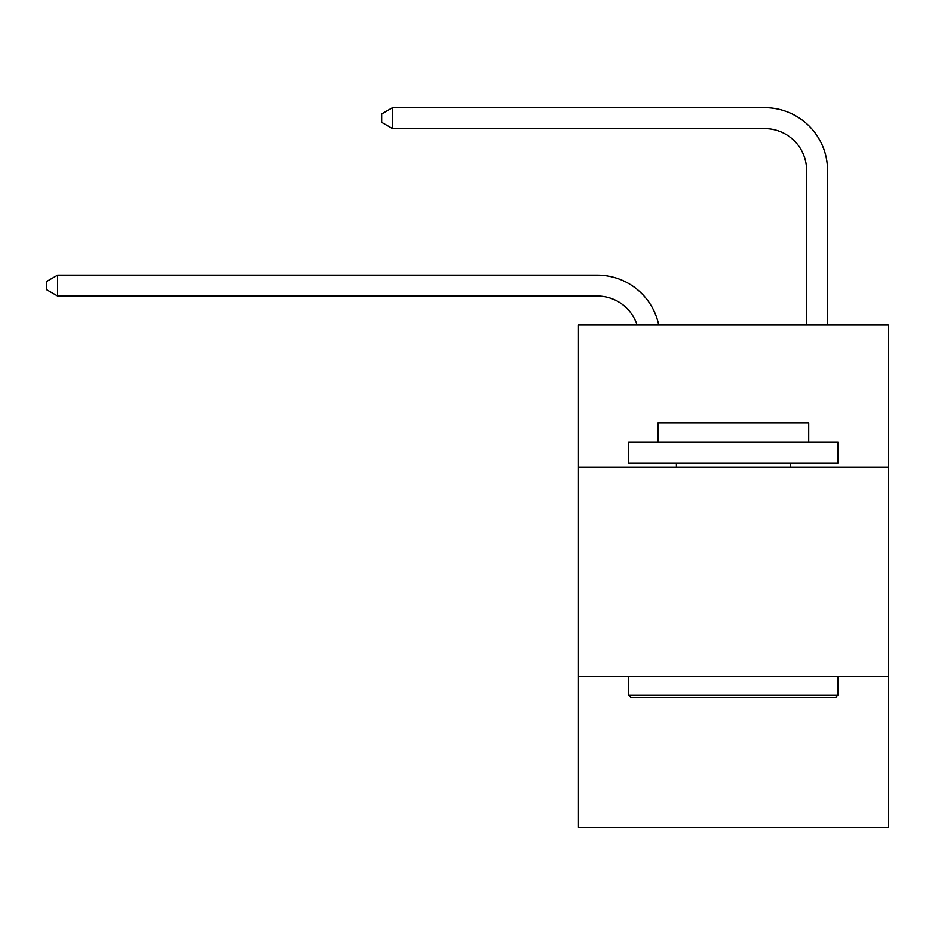 <?xml version="1.0" encoding="UTF-8"?>
<svg xmlns="http://www.w3.org/2000/svg" width="935" height="935" viewBox="0 0 935 935"><rect width="100%" height="100%" fill="white"/><g stroke="black" fill="none" stroke-linecap="round" stroke-linejoin="round"><path stroke-width="1.4" d="M888.25 467.29L888.25 324.948L578.449 324.948L578.449 467.29L888.25 467.29L888.25 827.335L578.449 827.335L578.449 467.29M888.25 676.624L578.449 676.624M597.278 296.056A41.865 41.865 -31.4 0 1 637.086 324.948A41.865 41.865 -37.2 0 0 597.278 296.056L57.631 296.056L46.75 289.78L46.75 281.412L57.631 275.124L597.278 275.124A62.797 62.797 148.6 0 1 658.731 324.948M806.613 324.948L806.613 170.462A41.865 41.865 143.5 0 0 764.748 128.598L392.56 128.598L381.679 122.321L381.679 113.941L392.56 107.665L764.748 107.665A62.797 62.797 42.1 0 1 827.545 170.462L827.545 324.948M631.195 697.557L628.682 695.044L838.005 695.044L835.504 697.557L631.195 697.557M838.005 442.173L838.005 463.106L628.682 463.106L628.682 442.173L838.005 442.173M657.995 442.173L657.995 422.912L808.705 422.912L808.705 442.173M838.005 676.624L838.005 695.044M628.682 676.624L628.682 695.044M790.285 463.106L790.285 467.29M676.414 463.106L676.414 467.29M57.631 296.056L57.631 275.124L597.278 275.124M806.613 170.462A41.865 41.865 -137.9 0 0 764.748 128.598A41.865 41.865 -137.9 0 1 806.613 170.462A41.865 41.865 -137.9 0 0 764.748 128.598A41.865 41.865 -137.9 0 1 806.613 170.462A41.865 41.865 -137.9 0 0 764.748 128.598A41.865 41.865 -137.9 0 1 806.613 170.462A41.865 41.865 -137.9 0 0 764.748 128.598A41.865 41.865 -137.9 0 1 806.613 170.462A41.865 41.865 -137.9 0 0 764.748 128.598A41.865 41.865 -137.9 0 1 806.613 170.462A41.865 41.865 -137.9 0 0 764.748 128.598A41.865 41.865 -137.9 0 1 806.613 170.462A41.865 41.865 -137.9 0 0 764.748 128.598A41.865 41.865 -137.9 0 1 806.613 170.462A41.865 41.865 -137.9 0 0 764.748 128.598A41.865 41.865 -137.9 0 1 806.613 170.462A41.865 41.865 -137.9 0 0 764.748 128.598A41.865 41.865 -137.9 0 1 806.613 170.462A41.865 41.865 -137.9 0 0 764.748 128.598A41.865 41.865 -137.9 0 1 806.613 170.462A41.865 41.865 -137.9 0 0 764.748 128.598A41.865 41.865 -137.9 0 1 806.613 170.462A41.865 41.865 -137.9 0 0 764.748 128.598A41.865 41.865 -137.9 0 1 806.613 170.462A41.865 41.865 -137.9 0 0 764.748 128.598A41.865 41.865 -137.9 0 1 806.613 170.462A41.865 41.865 -137.9 0 0 764.748 128.598A41.865 41.865 -137.9 0 1 806.613 170.462A41.865 41.865 -137.9 0 0 764.748 128.598A41.865 41.865 -137.9 0 1 806.613 170.462A41.865 41.865 -137.9 0 0 764.748 128.598A41.865 41.865 -137.9 0 1 806.613 170.462A41.865 41.865 -137.9 0 0 764.748 128.598A41.865 41.865 -137.9 0 1 806.613 170.462A41.865 41.865 -137.9 0 0 764.748 128.598A41.865 41.865 -137.9 0 1 806.613 170.462A41.865 41.865 -137.9 0 0 764.748 128.598A41.865 41.865 -137.9 0 1 806.613 170.462A41.865 41.865 -137.9 0 0 764.748 128.598A41.865 41.865 -137.9 0 1 806.613 170.462A41.865 41.865 -137.9 0 0 764.748 128.598A41.865 41.865 -137.9 0 1 806.613 170.462A41.865 41.865 -137.9 0 0 764.748 128.598A41.865 41.865 -137.9 0 1 806.613 170.462A41.865 41.865 -137.9 0 0 764.748 128.598A41.865 41.865 -137.9 0 1 806.613 170.462A41.865 41.865 -137.9 0 0 764.748 128.598A41.865 41.865 -137.9 0 1 806.613 170.462M392.56 107.665L392.56 128.598"/></g></svg>

